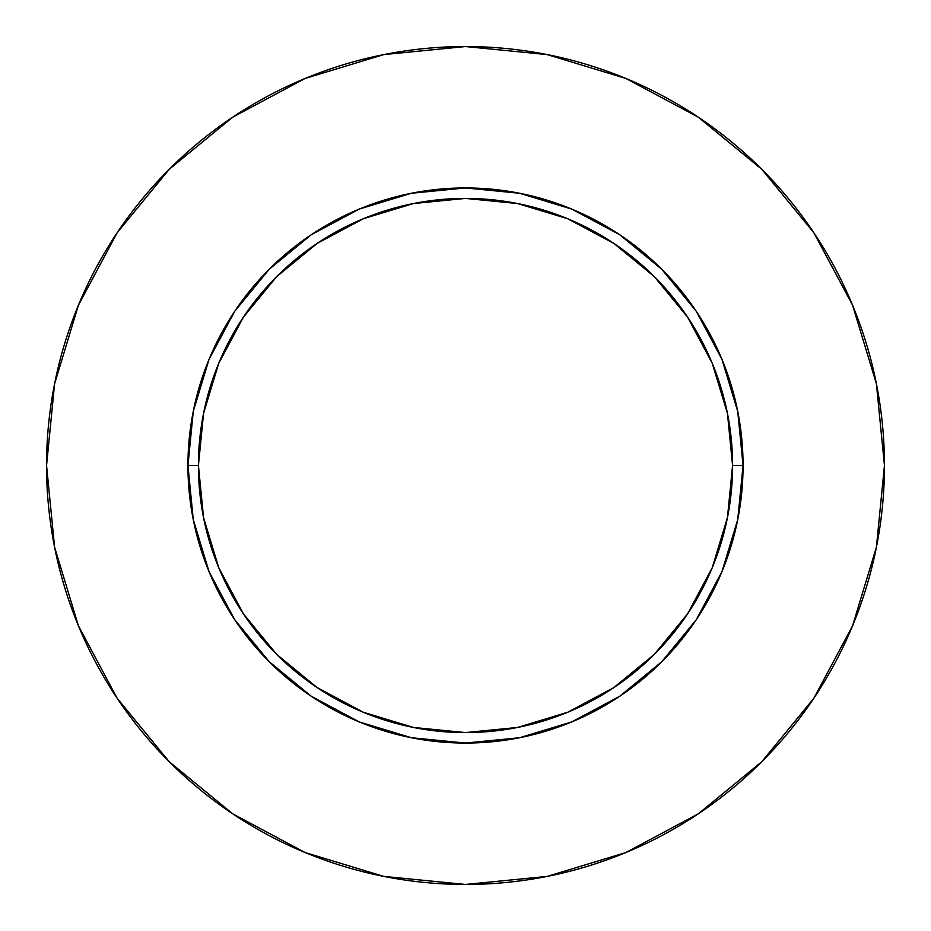 <?xml version="1.0" encoding="UTF-8"?>
<svg xmlns="http://www.w3.org/2000/svg" width="931" height="931" viewBox="0 0 931 931"><rect width="100%" height="100%" fill="white"/><g stroke="black" fill="none" stroke-linecap="round" stroke-linejoin="round"><path stroke-width="1.4" d="M732.581 465.5L743.054 465.5A277.554 277.554 0 0 1 465.5 743.054A277.554 277.554 0 0 1 187.946 465.5L198.419 465.5A267.081 267.081 0 0 1 465.5 198.419A267.081 267.081 0 0 1 732.581 465.5A267.081 267.081 0 0 1 465.5 732.581A267.081 267.081 0 0 1 198.419 465.5L203.552 517.601L218.75 567.712L243.433 613.878L276.647 654.353L317.122 687.567L363.288 712.25L413.399 727.448L465.5 732.581L517.601 727.448L567.712 712.25L613.878 687.567L654.353 654.353L687.567 613.878L712.25 567.712L727.448 517.601L732.581 465.5L727.448 413.399L712.25 363.288L687.567 317.122L654.353 276.647L613.878 243.433L567.712 218.75L517.601 203.552L465.5 198.419L413.399 203.552L363.288 218.75L317.122 243.433L276.647 276.647L243.433 317.122L218.75 363.288L203.552 413.399L198.419 465.5L187.946 465.5L193.276 411.351L209.068 359.285L234.717 311.303L269.245 269.245L311.303 234.717L359.285 209.068L411.351 193.276L465.5 187.946L519.649 193.276L571.715 209.068L619.697 234.717L661.755 269.245L696.283 311.303L721.932 359.285L737.724 411.351L743.054 465.5L737.724 519.649L721.932 571.715L696.283 619.697L661.755 661.755L619.697 696.283L571.715 721.932L519.649 737.724L465.5 743.054L411.351 737.724L359.285 721.932L311.303 696.283L269.245 661.755L234.717 619.697L209.068 571.715L193.276 519.649L187.946 465.5A277.554 277.554 0 0 1 465.5 187.946A277.554 277.554 0 0 1 743.054 465.5L732.581 465.5M46.55 465.5A418.95 418.95 0 0 1 465.5 46.55A418.95 418.95 0 0 1 884.45 465.5A418.95 418.95 0 0 1 465.5 884.45A418.95 418.95 0 0 1 46.55 465.5L54.603 547.23L78.437 625.83L117.155 698.262L169.256 761.744L232.738 813.845L305.17 852.563L383.77 876.397L465.5 884.45L547.23 876.397L625.83 852.563L698.262 813.845L761.744 761.744L813.845 698.262L852.563 625.83L876.397 547.23L884.45 465.5L876.397 383.77L852.563 305.17L813.845 232.738L761.744 169.256L698.262 117.155L625.83 78.437L547.23 54.603L465.5 46.55L383.77 54.603L305.17 78.437L232.738 117.155L169.256 169.256L117.155 232.738L78.437 305.17L54.603 383.77L46.55 465.5M813.845 232.738L761.744 169.256L698.366 117.236M232.738 117.155L169.256 169.256L117.236 232.634M117.155 698.262L169.256 761.744L232.634 813.764M698.262 813.845L761.744 761.744L813.764 698.366"/></g></svg>
